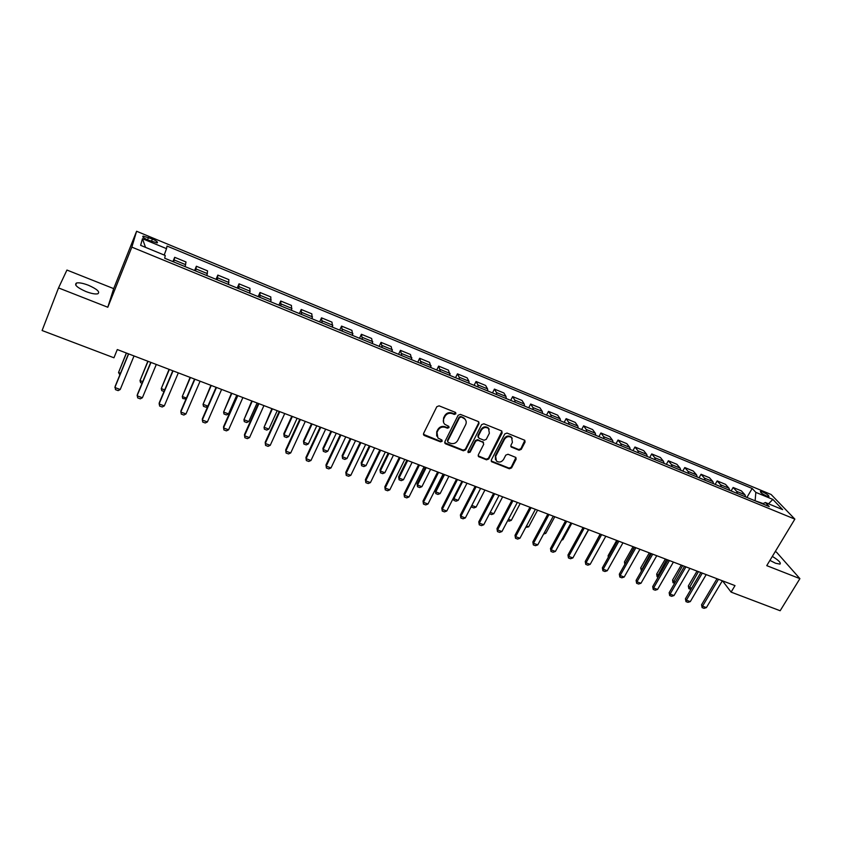 <?xml version="1.0" encoding="UTF-8"?>
<svg xmlns="http://www.w3.org/2000/svg" width="842" height="842" viewBox="0 0 842 842"><rect width="100%" height="100%" fill="white"/><g stroke="black" fill="none" stroke-linecap="round" stroke-linejoin="round"><path stroke-width="1.26" d="M455.89 413.822L455.343 412.348L439.082 405.833L436.809 406.718L423.579 433.462L424.379 435.546L440.577 441.871L442.155 441.261L441.955 440.05L437.893 437.977L436.987 432.388L438.093 430.178C439.819 427.431 442.229 426.494 445.323 427.378L447.418 428.199L448.997 427.589L448.786 426.347L444.797 424.326C443.218 422.695 442.903 420.8 443.839 418.632L444.955 416.401C446.681 413.632 449.102 412.696 452.207 413.601L454.301 414.432L455.89 413.822M443.566 422.463L443.566 418L444.671 415.78C446.397 413.012 448.818 412.075 451.912 412.969L454.006 413.811L455.711 412.591M423.421 434.346L440.303 441.219L441.997 440.082M436.682 436.072L436.724 431.746L437.819 429.536C439.545 426.789 441.945 425.852 445.039 426.736L447.134 427.568L448.828 426.389M769.914 560.393L775.566 563.245L779.987 564.119C781.176 562.845 778.629 560.267 772.335 556.404M88.421 285.249C83.084 283.217 79.116 282.47 76.538 282.986C73.97 284.754 77.117 287.617 85.968 291.564C91.325 293.584 95.262 294.321 97.788 293.795C100.314 292.006 97.198 289.164 88.421 285.249M762.726 491.97L760.442 491.412C760.189 492.391 762.252 493.949 766.652 496.085L768.925 496.654C769.167 495.664 767.104 494.107 762.726 491.97M519.051 450.207L521.261 449.354L525.071 442.061L524.777 440.282L507 433.072L504.768 433.935L491.328 459.995L491.602 461.721L509.368 468.773L511.568 467.91L516.125 459.195L515.851 457.448L508.021 454.259L505.8 455.122L503.548 459.469C501.516 462.237 499.138 462.753 496.401 461.006L495.675 456.375L504.526 439.24C506.526 436.482 508.884 435.935 511.62 437.608L512.41 442.376L510.936 445.239L511.22 447.007L519.051 450.207L518.683 449.554L520.893 448.691L524.829 440.334M766.746 565.645L799.9 578.643L780.155 610.745L731.109 592.115L735.003 585.611L117.291 349.556L113.944 357.787L42.1 330.517L58.53 287.922L107.797 307.246L131.847 247.127L794.859 519.114L766.746 565.645M478.982 423.61L478.224 421.526L460.395 414.38L458.132 415.253L444.839 441.787L445.618 443.85L463.384 450.796L465.615 449.923L478.982 423.61L478.803 421.926M483.855 423.789L501.443 430.841L502.179 432.893L488.749 458.974L486.529 459.837L478.572 456.617L478.298 454.89L483.708 444.313L482.971 442.271L477.972 440.292L475.73 441.155L470.11 452.207L468.205 452.596L468.015 451.386L481.613 424.652L483.855 423.789M147.866 240.002L157.128 242.906C158.212 242.243 156.633 240.938 152.413 239.012L143.151 236.107C142.056 236.76 143.624 238.054 147.866 240.002M131.847 247.127L136.604 231.255L771.125 494.496L794.859 519.114M145.508 247.359L142.456 238.696L140.635 245.348L165.232 255.473L164.706 258.241L769.23 506.6L765.389 502.516L762.547 503.853M142.456 238.696L166.527 248.653L164.201 255.052M746.917 497.433L752.18 488.476L167.011 246.053L166.527 248.653M752.18 488.476L755.842 492.37L772.84 499.401L782.639 509.62L765.389 502.516M107.797 307.246L113.681 288.627L66.939 270.05L58.53 287.922M799.9 578.643L776.471 552.131L775.219 551.626M113.681 288.627L136.604 231.255M722.52 580.843L731.109 592.115M763.157 503.569L754.895 500.716M172.915 261.609L174.683 257.315L173.694 261.936M185.135 266.63L185.998 261.978L174.683 257.315M194.597 270.514L196.375 266.251L195.628 270.945M206.932 275.587L207.564 270.861L196.375 266.251M216.026 279.323L217.825 275.092L217.31 279.849M228.487 284.438L228.887 279.649L217.825 275.092M237.223 288.027L239.033 283.838L238.749 288.659M249.8 293.195L249.969 288.343L239.033 283.838M258.178 296.637L259.999 292.479L259.936 297.363M270.861 301.846L270.808 296.931L259.999 292.479M278.902 305.151L280.733 301.026L280.891 305.972M291.69 310.414L291.427 305.425L280.733 301.026M299.394 313.571L301.236 309.477L301.604 314.487M312.287 318.876L311.814 313.834L301.236 309.477M319.665 321.897L321.518 317.834L322.097 322.896M332.664 327.243L331.969 322.139L321.518 317.834M339.715 330.138L341.568 326.096L342.357 331.222M352.809 335.516L351.914 330.359L341.568 326.096M359.534 338.284L361.407 334.274L362.397 339.452M372.722 343.704L371.638 338.484L361.407 334.274M379.153 346.336L381.026 342.357L382.215 347.599M392.435 351.798L391.151 346.536L381.026 342.357M398.55 354.314L400.445 350.356L401.813 355.65M411.917 359.808L410.454 354.482L400.445 350.356M417.748 362.197L419.642 358.271L421.2 363.618M431.199 367.722L429.546 362.355L419.642 358.271M436.735 369.996L438.64 366.102L440.377 371.501M450.27 375.564L448.439 370.143L438.64 366.102M455.522 377.711L457.438 373.848L459.185 377.216L459.353 379.289M469.141 383.31L468.941 381.237L467.131 377.848L457.438 373.848M474.109 385.352L476.035 381.51L477.909 384.92L478.13 387.004M487.813 390.983L487.571 388.899L485.623 385.468L476.035 381.51M492.496 392.909L494.433 389.099L496.443 392.54L496.696 394.635M506.274 398.571L506 396.477L503.926 393.014L494.433 389.099M510.705 400.382L512.641 396.603L514.778 400.087L515.072 402.181M524.555 406.076L524.229 403.981L522.029 400.476L512.641 396.603M528.713 407.791L530.66 404.034L532.912 407.549L533.26 409.654M542.637 413.506L542.28 411.401L539.954 407.865L530.66 404.034M546.542 415.106L548.489 411.38L550.868 414.938L551.247 417.043M560.53 420.863L560.13 418.748L557.688 415.169L548.489 411.38M564.182 422.358L566.14 418.653L568.634 422.242L569.055 424.357M578.243 428.136L577.801 426.02L575.244 422.41L566.14 418.653M581.643 429.536L583.611 425.852L586.221 429.483L586.685 431.599M595.768 435.335L595.294 433.209L592.621 429.567L583.611 425.852M598.925 436.63L600.904 432.977L603.619 436.64L604.124 438.766M613.123 442.46L612.597 440.334L609.818 436.661L600.904 432.977M616.039 443.66L618.017 440.04L620.849 443.723L621.385 445.86M630.29 449.523L629.732 447.386L626.848 443.681L618.017 440.04M632.973 450.617L634.963 447.018L637.899 450.744L638.468 452.88M647.288 456.501L646.698 454.364L643.698 450.628L634.963 447.018M649.74 457.511L651.729 453.933L654.771 457.69L655.381 459.827M664.117 463.416L663.485 461.269L660.391 457.501L651.729 453.933M666.338 464.331L668.337 460.774L671.484 464.563L672.126 466.71M680.768 470.257L680.104 468.11L676.905 464.31L668.337 460.774M682.778 471.078L684.778 467.552L688.03 471.362L688.703 473.52M697.26 477.035L696.566 474.877L693.261 471.046L684.778 467.552M699.049 477.772L701.06 474.267L704.407 478.098L705.112 480.256M713.584 483.74L712.858 481.582L709.459 477.73L701.06 474.267M715.163 484.392L717.173 480.908L720.615 484.771L721.362 486.939M729.751 490.381L728.983 488.213L725.488 484.339L717.173 480.908M731.119 490.939L733.129 487.486L736.676 491.381L737.445 493.549M745.749 496.959L744.959 494.791L741.37 490.875L733.129 487.486M755.158 500.274L755.842 492.37M772.84 499.401L768.546 503.811M444.681 442.703L463.079 450.133L465.321 449.27L478.656 422.979M461.027 417.127L459.448 417.737L447.765 441.008L447.955 442.229L450.502 443.302C453.564 444.176 455.964 443.239 457.68 440.524L465.679 424.663C466.647 422.473 466.321 420.558 464.689 418.916L460.721 416.495L459.143 417.116L459.448 417.737M447.649 441.545L447.481 440.355L459.143 417.116M465.605 420.032L464.384 418.285L462.921 417.379L463.226 418.011M460.721 416.495L462.921 417.379M478.151 455.848L486.202 459.174L488.413 458.311L501.969 431.188M483.529 442.66L477.646 439.64L475.414 440.503L469.794 451.544L470.11 452.207M468.205 452.596L467.899 451.933L469.794 451.544M489.36 433.272L488.549 428.483C485.771 426.757 483.382 427.294 481.371 430.083L478.256 436.198L479.014 438.25L484.013 440.229L486.244 439.366L489.36 433.272M489.213 429.252L488.213 427.841C485.445 426.126 483.055 426.652 481.045 429.441L481.371 430.083M478.109 437.198L477.94 435.546L481.045 429.441M510.789 446.281L518.683 449.554M512.22 438.282L511.252 436.966C508.526 435.303 506.168 435.84 504.179 438.587L504.526 439.24M495.454 459.616L495.338 455.711L504.179 438.587M491.181 460.963L509.01 468.099L511.21 467.236L515.904 457.501M119.859 374.869L118.533 372.511L120.522 373.259M126.342 353.019L118.533 372.511L126.489 353.072M134.025 355.955L120.217 389.509L118.133 390.625L115.459 389.625L115.133 386.404L128.479 353.829M120.217 389.509L114.859 387.509L128.647 353.893M142.077 383.215L140.551 382.636L140.014 380.595L142.74 381.615M147.834 361.229L140.014 380.595L148.034 361.302M164.032 391.467L161.759 390.614L161.264 388.594L164.706 389.888M169.084 369.343L161.264 388.594L169.347 369.449M185.987 399.045L182.725 398.498L182.282 396.498L186.408 398.055M190.103 377.384L182.282 396.498L190.418 377.5M156.307 364.46L142.382 397.761L140.288 398.855L137.646 397.866L137.309 394.656L150.76 362.344M142.382 397.761L137.088 395.782L150.981 362.428M178.325 372.88L164.306 405.907L162.19 406.991L159.58 406.023L159.233 402.823L172.789 370.764M164.306 405.907L159.064 403.96L173.063 370.869M200.091 381.194L185.966 413.969L183.84 415.043L181.262 414.075L180.904 410.896L194.565 379.079M185.966 413.969L180.788 412.043L194.891 379.216M207.816 406.286L205.943 407.223L203.469 406.286L203.059 404.318L207.879 406.128M210.889 385.32L203.059 404.318L211.247 385.457M221.614 389.425L207.385 421.947L205.248 422.989L202.69 422.042L202.333 418.874L216.089 387.309M207.385 421.947L202.269 420.042L216.478 387.457M231.455 393.182L223.614 412.054L228.519 413.896L236.781 395.214M228.519 413.896L226.435 414.917L223.983 414.001L223.614 412.054L231.866 393.34M251.79 400.95L243.948 419.705L248.8 421.526L257.105 402.981M248.8 421.526L246.706 422.537L244.285 421.632L243.948 419.705L252.253 401.129M271.903 408.644L264.062 427.273L268.861 429.083L277.218 410.675M268.861 429.083L266.756 430.073L264.356 429.178L264.062 427.273L272.419 408.833M291.806 416.243L283.838 433.63L283.964 434.767L288.711 436.545L297.121 418.274M288.711 436.545L286.596 437.524L284.228 436.64L283.964 434.767L292.363 416.453M311.498 423.768L303.478 441.029L303.646 442.176L308.34 443.945L316.803 425.799M308.34 443.945L306.214 444.902L303.878 444.029L303.478 441.029M312.098 424L303.646 442.176L303.878 444.029M242.896 397.55L228.571 429.82L226.414 430.862L223.888 429.915L223.519 426.757L237.37 395.445M228.571 429.82L223.509 427.936L237.812 395.614M263.925 405.591L249.516 437.619L247.348 438.64L244.854 437.703L244.464 434.567L258.41 403.486M249.516 437.619L244.506 435.756L258.904 403.676M284.733 413.538L270.229 445.323L268.051 446.334L265.577 445.407L265.188 442.282L279.218 411.433M270.229 445.323L265.272 443.481L279.765 411.643M305.299 421.4L290.711 452.943L288.522 453.933L286.08 453.028L285.68 449.912L299.784 419.295M290.711 452.943L285.817 451.123L300.383 419.526M325.643 429.178L310.961 460.479L308.772 461.458L306.351 460.563L305.941 457.459L320.139 427.073M310.961 460.479L306.12 458.68L320.781 427.315M306.351 460.563L305.941 457.459M330.969 431.209L322.918 448.344L323.128 449.502L327.77 451.249L336.274 433.241M327.77 451.249L325.633 452.207L323.317 451.333L322.918 448.344M331.622 431.462L323.128 449.502L323.317 451.333M345.757 436.861L331.001 467.931L328.79 468.899L326.401 468.015L325.98 464.921L340.263 434.756M331.001 467.931L326.212 466.152L340.957 435.03M326.401 468.015L325.98 464.921M350.251 438.577L342.147 455.585L342.399 456.753L346.999 458.49L355.545 440.598M346.999 458.49L344.852 459.427L342.557 458.564L342.147 455.585M350.935 438.84L342.399 456.753L342.557 458.564M365.66 444.471L350.819 475.309L348.599 476.256L346.23 475.383L345.809 472.299L360.166 442.366M350.819 475.309L346.083 473.551L360.902 442.65M346.23 475.383L345.809 472.299M369.322 445.871L361.176 462.753L361.471 463.931L366.017 465.647L374.606 447.891M366.017 465.647L363.86 466.573L361.597 465.721L361.176 462.753M370.048 446.144L361.471 463.931L361.597 465.721M385.341 451.986L370.427 482.603L368.196 483.54L365.86 482.677L365.417 479.603L379.847 449.891M370.427 482.603L365.744 480.866L380.637 450.186M365.86 482.677L365.417 479.603M388.194 453.08L380.005 469.847L380.342 471.036L384.847 472.73L393.477 455.101M384.847 472.73L382.678 473.646L380.437 472.794L380.005 469.847M388.962 453.375L380.342 471.036L380.437 472.794M404.802 459.427L389.814 489.823L387.583 490.749L385.268 489.886L384.826 486.834L399.318 457.332M389.814 489.823L385.183 488.097L400.15 457.648M385.268 489.886L384.826 486.834M406.865 460.216L398.645 476.867L399.024 478.067L403.476 479.74L412.148 462.237M403.476 479.74L401.297 480.645L399.076 479.803L398.645 476.867M407.686 460.532L399.024 478.067L399.076 479.803M424.063 466.784L409.002 496.959L406.76 497.875L404.465 497.022L404.023 493.98L418.59 464.689M409.002 496.959L404.423 495.254L419.463 465.026M404.465 497.022L404.023 493.98M425.347 467.278L417.085 483.813L417.506 485.013L421.905 486.676L430.62 469.289M421.905 486.676L419.726 487.571L417.527 486.739L417.085 483.813M426.21 467.605L417.506 485.013L417.527 486.739M443.113 474.067L427.989 504.021L425.726 504.916L423.463 504.074L423.01 501.053L437.64 471.973M427.989 504.021L423.452 502.337L438.566 472.33M423.463 504.074L423.01 501.053M443.639 474.267L435.346 490.686L435.798 491.907L440.155 493.549L448.912 476.277M440.155 493.549L437.966 494.422L435.788 493.601L435.346 490.686M444.534 474.614L435.798 491.907L435.788 493.601M453.522 497.78L453.901 498.717L458.216 500.337L467.005 483.192M458.216 500.337L456.017 501.211L453.859 500.401L453.47 497.896M462.679 481.54L453.901 498.717L453.859 500.401M471.804 505.432L476.098 507.073L484.918 490.044M476.098 507.073L473.888 507.926L471.752 507.126L471.541 505.958M475.151 486.308L460.385 514.967L460.911 516.272L465.352 517.925L480.614 488.392L471.825 505.463L471.752 507.126M490.212 512.378L493.791 513.725L502.653 496.822M493.791 513.725L491.581 514.567L489.476 513.778M508.431 519.24L511.315 520.324L520.198 503.527M511.315 520.324L509.094 521.156L507.705 520.63M526.471 526.029L528.66 526.85L537.575 510.168M528.66 526.85L525.734 527.408M544.321 532.744L545.827 533.312L554.783 516.735M545.827 533.312L543.574 534.112M561.982 539.385L562.835 539.711L571.813 523.25M562.835 539.711L561.561 540.164M579.464 545.963L588.674 529.692M461.963 481.266L446.765 511.01L444.502 511.894L442.26 511.062L441.797 508.052L456.501 479.182M446.765 511.01L442.282 509.336L457.459 479.551M442.26 511.062L441.797 508.052M465.352 517.925L463.079 518.798L460.858 517.977L460.911 516.272L476.151 486.697M460.858 517.977L460.385 514.967M499.064 495.443L483.74 524.766L481.456 525.629L479.266 524.819L478.782 521.819L493.612 493.359M483.74 524.766L479.34 523.135L494.654 493.759M479.266 524.819L478.782 521.819M517.325 502.421L501.937 531.534L499.643 532.386L497.475 531.586L496.99 528.608L511.873 500.348M501.937 531.534L497.59 529.923L512.957 500.758M497.475 531.586L496.99 528.608M535.386 509.326L519.946 538.238L517.651 539.08L515.504 538.28L515.009 535.312L529.955 507.252M519.946 538.238L515.641 536.638L531.07 507.673M515.504 538.28L515.009 535.312M553.268 516.157L537.775 544.869L535.47 545.7L533.333 544.911L532.839 541.953L547.837 514.083M537.775 544.869L533.512 543.29L548.995 514.525M533.333 544.911L532.839 541.953M570.96 522.924L555.415 551.436L553.099 552.247L550.994 551.468L550.489 548.521L565.54 520.851M555.415 551.436L551.194 549.868L566.729 521.303M550.994 551.468L550.489 548.521M588.474 529.618L572.876 557.93L570.55 558.741L568.466 557.962L567.961 555.036L583.064 527.545M572.876 557.93L568.697 556.373L584.285 528.018M568.466 557.962L567.961 555.036M605.808 536.238L590.158 564.361L587.832 565.161L585.769 564.393L585.253 561.467L600.399 534.175M590.158 564.361L586.021 562.824L601.662 534.659M585.769 564.393L585.253 561.467M600.167 534.081L591.737 549.784M622.964 542.795L607.261 570.729L604.935 571.508L602.893 570.75L603.177 569.203L602.367 567.845L617.565 540.732M607.261 570.729L603.177 569.203L618.859 541.227M602.893 570.75L602.367 567.845M616.702 540.406L608.103 555.752L608.65 556.646M608.324 557.236L608.103 555.752M639.952 549.289L624.196 577.033L621.859 577.801L619.838 577.054L620.154 575.518L619.323 574.16L634.552 547.226M624.196 577.033L620.154 575.518L635.889 547.732M619.838 577.054L619.323 574.16M633.079 546.658L624.459 561.909L625.469 563.277M634.363 547.153L625.143 563.866M624.827 564.424L624.459 561.909M656.76 555.709L640.972 583.264L638.625 584.032L636.626 583.285L636.962 581.78L636.099 580.401L651.382 553.657M640.972 583.264L636.962 581.78L652.739 554.173M636.626 583.285L636.099 580.401M641.509 570.918L640.657 568.013L642.267 569.602M649.298 552.857L640.657 568.013M650.613 553.362L641.172 570.792M673.4 562.067L657.57 589.442L655.223 590.2L653.234 589.463L653.602 587.969L652.708 586.59L668.032 560.014M657.57 589.442L653.602 587.969L669.422 560.551M653.234 589.463L652.708 586.59M658.139 577.17L657.065 576.602L656.697 574.055L658.897 575.854M665.369 559.004L656.697 574.055M666.706 559.509L657.213 576.823M689.882 568.371L674 595.557L671.653 596.304L669.685 595.578L670.074 594.094L669.148 592.715L684.514 566.319M674 595.557L670.074 594.094L685.946 566.866M669.685 595.578L669.148 592.715M674.6 583.359L672.958 582.58L672.579 580.033L673.484 581.348L675.358 582.054M681.273 565.077L672.579 580.033M682.641 565.603L673.105 582.801M706.196 574.602L690.282 601.62L687.925 602.346L685.977 601.63L686.388 600.167L685.43 598.778L700.839 572.56M690.282 601.62L686.388 600.167L702.302 573.107M685.977 601.63L685.43 598.778M690.977 589.337L688.851 588.716L688.324 585.958L689.251 587.284L691.65 588.19M697.029 571.097L688.324 585.958M698.428 571.634L688.851 588.716M722.352 580.78L706.396 607.608L704.028 608.334L702.102 607.619L702.544 606.177L701.554 604.777L717.005 578.728M706.396 607.608L702.544 606.177L718.489 579.296M702.102 607.619L701.554 604.777M185.661 264.683L174.252 259.999M207.406 273.629L196.133 268.998M228.898 282.48L217.752 277.892M250.148 291.216L239.128 286.68M271.166 299.868L260.262 295.384M291.932 308.414L281.165 303.983M312.477 316.866L301.825 312.477M332.8 325.223L322.265 320.886M352.893 333.485L342.473 329.201M372.764 341.663L362.46 337.421M392.425 349.746L382.226 345.557M411.864 357.745L401.781 353.598M431.093 365.66L421.116 361.555M450.123 373.49L440.25 369.428M468.941 381.237L459.185 377.216M487.571 388.899L477.909 384.92M506 396.477L496.443 392.54M524.229 403.981L514.778 400.087M542.28 411.401L532.912 407.549M560.13 418.748L550.868 414.938M577.801 426.02L568.634 422.242M595.294 433.209L586.221 429.483M612.597 440.334L603.619 436.64M629.732 447.386L620.849 443.723M646.698 454.364L637.899 450.744M663.485 461.269L654.771 457.69M680.104 468.11L671.484 464.563M696.566 474.877L688.03 471.362M712.858 481.582L704.407 478.098M728.983 488.213L720.615 484.771M744.959 494.791L736.676 491.381M147.539 239.865L148.529 237.402M151.423 241.475L152.413 239.012M451.912 412.969L452.207 413.601M444.671 415.78L444.955 416.401M443.566 418L443.839 418.632M447.134 427.568L447.418 428.199M445.039 426.736L445.323 427.378M437.819 429.536L438.093 430.178M436.724 431.746L436.987 432.388M440.303 441.219L440.577 441.871M424.126 434.893L424.379 435.546M454.006 413.811L454.301 414.432M465.321 449.27L465.615 449.923M463.079 450.133L463.384 450.796M445.334 443.187L445.618 443.85M447.481 440.355L447.765 441.008M501.832 432.251L502.179 432.893M488.413 458.311L488.749 458.974M486.202 459.174L486.529 459.837M478.73 456.248L479.045 456.911M482.645 441.618L482.971 442.271M477.646 439.64L477.972 440.292M475.414 440.503L475.73 441.155M477.94 435.546L478.256 436.198M511.294 446.618L511.652 447.27M495.338 455.711L495.675 456.375M515.767 458.532L516.125 459.195M511.21 467.236L511.568 467.91M509.01 468.099L509.368 468.773M491.728 461.332L492.065 462.005M524.692 441.418L525.071 442.061M520.893 448.691L521.261 449.354M75.717 285.08L76.538 282.986M142.824 236.897L143.151 236.107M423.6 434.556L423.852 435.209M444.839 442.871L445.113 443.523M464.384 418.285L464.689 418.916M478.256 455.954L478.572 456.617M483.097 441.903L483.424 442.555M488.213 427.841L488.549 428.483M510.862 446.355L511.22 447.007M511.252 436.966L511.62 437.608M491.265 461.048L491.602 461.721"/></g></svg>
